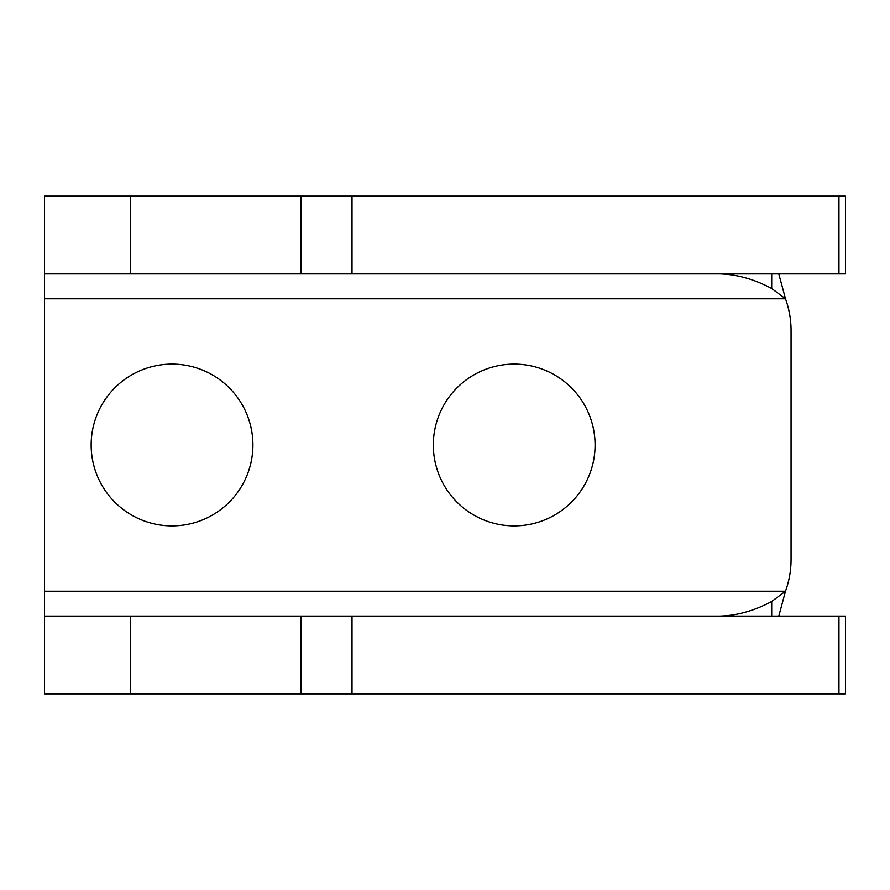 <?xml version="1.0" encoding="UTF-8"?>
<svg xmlns="http://www.w3.org/2000/svg" width="890" height="890" viewBox="0 0 890 890"><rect width="100%" height="100%" fill="white"/><g stroke="black" fill="none" stroke-linecap="round" stroke-linejoin="round"><path stroke-width="1.33" d="M433.33 445A80.879 80.879 0 0 1 514.209 364.121A80.879 80.879 0 0 1 595.087 445A80.879 80.879 0 0 1 514.209 525.879A80.879 80.879 0 0 1 433.33 445M91.158 445A80.879 80.879 0 0 1 172.037 364.121A80.879 80.879 0 0 1 252.916 445A80.879 80.879 0 0 1 172.037 525.879A80.879 80.879 0 0 1 91.158 445M719.598 273.909C736.965 274.354 754.331 279.215 771.697 288.516L785.492 298.795A93.317 93.317 0 0 1 791.065 330.557L791.065 559.443A93.317 93.317 0 0 1 785.492 591.205L771.697 601.484L771.697 616.091M778.794 616.091L785.492 591.205L44.5 591.205L44.5 616.091L845.5 616.091L845.5 693.855L44.5 693.855L44.5 616.091M719.598 616.091C736.965 615.646 754.331 610.785 771.697 601.484M44.5 273.909L44.5 196.145L301.132 196.145L301.132 273.909L44.5 273.909L44.5 591.205M44.5 298.795L785.492 298.795L778.794 273.909M301.132 273.909L845.5 273.909L845.5 196.145L301.132 196.145M771.697 273.909L771.697 288.516M130.374 616.091L130.374 693.855M352.017 616.091L352.017 693.855M838.959 616.091L838.959 693.855M130.374 273.909L130.374 196.145M352.017 273.909L352.017 196.145M838.959 273.909L838.959 196.145M301.132 616.091L301.132 693.855"/></g></svg>
